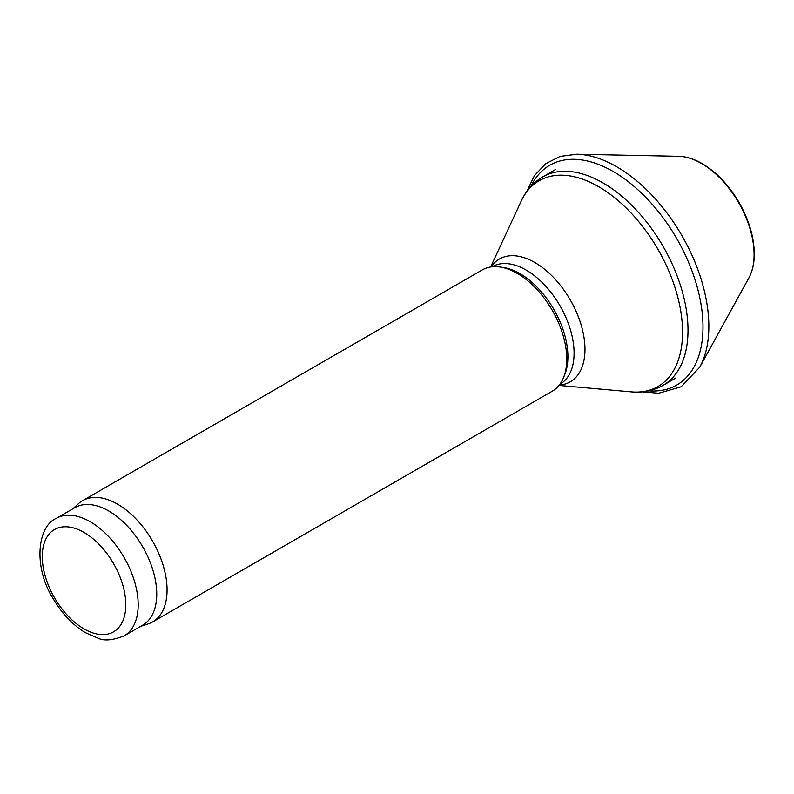 <?xml version="1.0" encoding="UTF-8"?>
<svg xmlns="http://www.w3.org/2000/svg" width="794" height="794" viewBox="0 0 794 794"><rect width="100%" height="100%" fill="white"/><g stroke="black" fill="none" stroke-linecap="round" stroke-linejoin="round"><path stroke-width="1.19" d="M72.76 508.875L78.467 503.674A70.021 40.425 60 0 1 82.556 500.686L482.246 269.93A70.021 40.425 60 0 1 499.595 266.953L502.82 267.399A67.827 39.164 60 0 1 519.941 273.632A67.827 39.164 60 0 1 564.742 374.649L563.512 377.666A70.021 40.425 60 0 1 552.267 391.204L152.577 621.96A70.021 40.425 60 0 1 147.942 624.005L140.588 626.357M499.595 266.953A70.021 40.425 60 0 1 517.261 273.394A70.021 40.425 60 0 1 563.512 377.666M82.556 500.686A70.021 40.425 60 0 1 117.572 504.15A70.021 40.425 60 0 1 163.306 565.854A70.021 40.425 60 0 1 152.577 621.96M56.314 518.363L74.874 507.644A67.827 39.164 60 0 1 108.798 511.008A67.827 39.164 60 0 1 153.103 570.777A67.827 39.164 60 0 1 142.712 625.136L124.142 635.855C112.867 640.331 104.163 641.115 98.039 638.197L85.315 632.62C72.711 624.947 62.031 613.693 53.287 598.845C33.09 567.194 37.308 526.233 56.314 518.363A67.827 39.164 60 0 1 90.228 521.727A67.827 39.164 60 0 1 134.543 581.496A67.827 39.164 60 0 1 124.142 635.855M555.244 169.668L542.739 176.893A120.341 69.485 60 0 1 602.904 182.848A120.341 69.485 60 0 1 681.53 288.907A120.341 69.485 60 0 1 663.079 385.338L675.585 378.113M542.739 176.893C533.25 182.501 526.055 190.6 521.172 201.18A118.812 68.592 60 0 1 598.547 186.62A118.812 68.592 60 0 1 680.885 311.893A118.812 68.592 60 0 1 631.26 391.869C642.872 392.921 653.472 390.747 663.079 385.338M491.059 266.923A70.904 40.941 60 0 1 534.838 262.516A70.904 40.941 60 0 1 583.362 333.857A70.904 40.941 60 0 1 559.264 385.07M492.022 266.804L492.211 266.705A67.827 39.164 60 0 1 526.124 270.059A67.827 39.164 60 0 1 570.439 329.838A67.827 39.164 60 0 1 560.038 384.187L559.859 384.296M84.035 532.446A59.074 34.112 60 0 1 120.212 625.682A59.074 34.112 60 0 1 47.858 583.908A59.074 34.112 60 0 1 84.035 532.446M678.632 156.299C686.165 156.497 693.946 158.909 701.995 163.514C716.486 172.07 728.852 185.071 739.105 202.52C749.089 220.146 754.151 237.366 754.3 254.199C754.25 263.429 752.444 271.349 748.861 277.95A74.398 42.955 -120 0 0 738.678 202.728A74.398 42.955 -120 0 0 678.632 156.299L576.692 154.215L560.068 156.418L545.716 163.683L534.431 175.623L526.71 191.612M748.861 277.95L699.703 367.265A130.295 75.222 -120 0 0 681.867 235.53A130.295 75.222 -120 0 0 576.692 154.215M648.847 390.837A126.921 73.276 -120 0 0 676.696 238.508A126.921 73.276 -120 0 0 530.858 186.471M558.986 385.418L631.26 391.869M490.623 266.992L521.172 201.18M642.316 391.859L658.663 393.238L681.083 386.817L699.703 367.265"/></g></svg>
